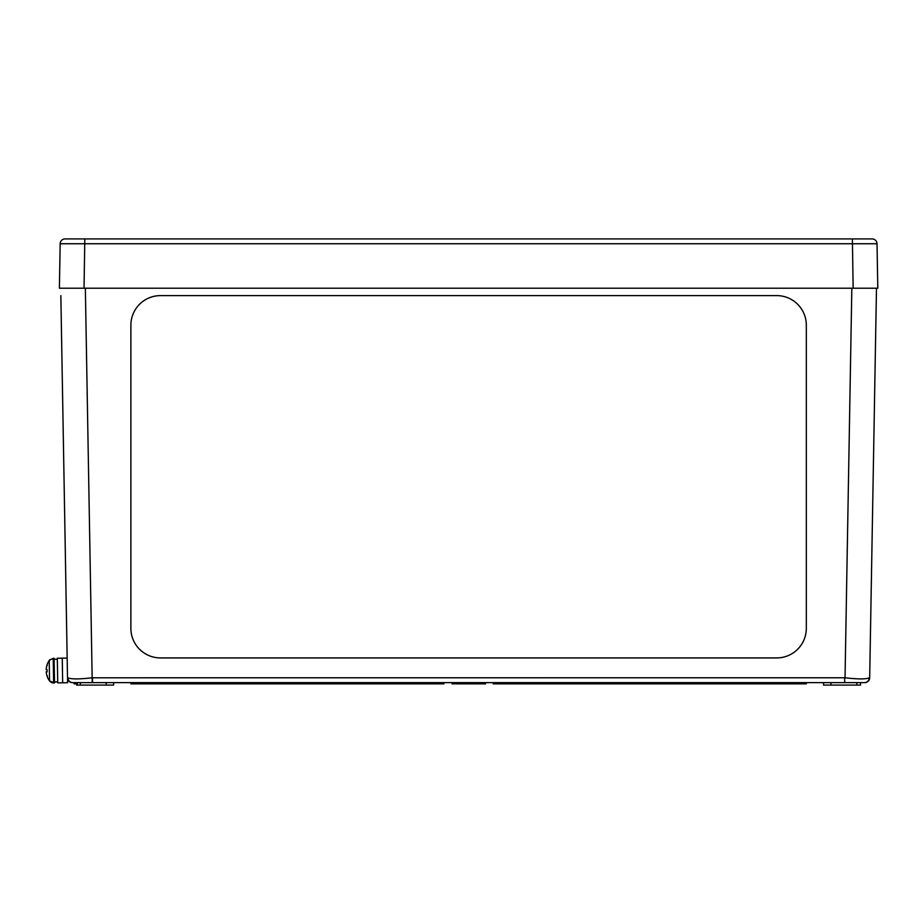 <?xml version="1.0" encoding="UTF-8"?>
<svg xmlns="http://www.w3.org/2000/svg" width="924" height="924" viewBox="0 0 924 924"><rect width="100%" height="100%" fill="white"/><g stroke="black" fill="none" stroke-linecap="round" stroke-linejoin="round"><path stroke-width="1.39" d="M160.464 657.923A29.58 29.58 0 0 1 130.885 628.343L130.885 325.179A29.58 29.58 -0 0 1 160.464 295.611L776.726 295.611A29.58 29.58 0 0 1 806.317 325.179L806.317 628.343A29.58 29.58 -0 0 1 776.726 657.923L160.464 657.923A29.58 29.58 0 0 1 130.885 628.343M130.885 325.179A29.58 29.58 -0 0 1 160.464 295.611L776.726 295.611A29.58 29.58 0 0 1 806.317 325.179L806.317 628.343A29.58 29.58 -0 0 1 776.726 657.923M876.356 295.611L875.837 325.179L876.356 295.611M875.837 325.179L870.72 618.479M61.354 325.179L66.47 618.479M60.845 295.611L67.51 677.777A4.932 4.932 0 0 0 72.326 682.628A4.932 4.932 0 0 1 67.521 677.939L67.51 677.95M67.163 658.061L62.243 658.154L62.67 682.79L67.602 682.709L66.99 648.059M67.51 677.777L67.902 677.8A4.932 4.851 -90 0 0 72.234 682.593M493.243 682.628L493.243 683.852L806.317 683.852L806.317 682.628M130.885 682.628L130.885 683.852L443.947 683.852L443.947 682.628M72.753 682.628L92.215 682.628L92.157 677.789C79.21 679.267 71.125 679.267 67.902 677.8M92.527 677.777L92.527 682.628L844.675 682.628L844.675 677.777L92.157 677.789L85.355 288.207M844.675 682.628L844.675 677.777M60.164 243.751L877.026 243.751A4.932 4.932 0 0 0 872.094 238.912L65.096 238.912A4.932 4.932 0 0 0 60.164 243.751L59.39 288.207L876.483 288.207L869.68 677.777A4.932 4.932 0 0 1 864.749 682.628A4.932 4.932 0 0 0 869.68 677.777L869.299 677.8A4.932 4.851 90 0 1 864.956 682.593M844.975 682.628L864.448 682.628M869.299 677.8C866.077 679.267 857.992 679.267 845.033 677.789L851.836 288.207M76.034 288.207L60.707 288.207M868.56 288.207L873.238 288.207L868.56 288.207M465.638 682.628L465.638 683.852L460.833 683.852L460.833 682.628M465.765 682.628L465.765 683.852L470.247 683.852L470.247 682.628M462.012 682.628L462.012 683.852M461.954 682.628L461.954 683.852M462.127 682.628L462.127 683.852M465.084 682.628L465.084 683.852M469.138 682.628L469.138 683.852M468.491 682.628L468.491 683.852M467.197 682.628L467.197 683.852L467.197 682.628M475.294 682.628L475.294 683.852L471.055 683.852L471.055 682.628M471.298 682.628L471.298 683.852M455.128 682.628L455.128 683.852L452.079 683.852L452.079 682.628M454.019 682.628L454.019 683.852M453.372 682.628L453.372 683.852M460.14 682.628L460.14 683.852L456.283 683.852L456.283 682.628M456.421 682.628L456.421 683.852M459.886 682.628L459.886 683.852M461.573 682.628L461.573 683.852M476.749 682.628L476.749 683.852L475.283 683.852M481.115 682.628L481.115 683.852L477.535 683.852L477.535 682.628M485.527 682.628L485.527 683.852L481.843 683.852L481.843 682.628M482.628 682.628L482.628 683.852M74.105 683.852L74.082 682.628L74.105 683.852L77.362 683.852M823.573 682.628L823.573 685.088L860.544 685.088L860.544 682.628M830.965 682.628L830.965 685.088M106.225 682.628L106.225 685.088L113.629 685.088L113.629 682.628M76.646 682.628L76.646 685.088L106.225 685.088M877.026 243.751A4.932 4.932 0 0 0 872.094 238.912A4.932 4.932 0 0 1 877.026 243.751L877.8 288.207L861.156 288.207M57.311 658.235L57.738 682.882L62.67 682.79L62.243 658.154L57.311 658.235M49.319 666.527L49.215 660.464L49.319 666.527L49.215 660.464L50 659.563M49.457 674.866L49.561 680.942L49.457 674.866L49.561 680.942L54.539 682.94L54.1 658.292L53.199 658.304L54.1 658.292M47.436 675.918L47.205 676.414A17.741 17.648 -120.2 0 1 46.281 672.499L46.269 671.771A17.741 0.866 -6 0 0 47.124 671.875L47.089 669.6A17.741 0.866 -176 0 0 46.235 669.738L46.223 669.011L47.066 669.796M47.124 671.875L47.055 669.623M53.038 682.928L53.627 682.952L53.199 658.304L49.215 660.464L49.561 680.942L51.039 682.27M46.281 672.499A17.741 17.648 -120.2 0 0 47.182 676.333M46.985 665.153A17.741 17.648 -61.8 0 0 46.223 669.011L46.235 669.738L46.223 669.011A17.741 17.648 -61.8 0 1 47.009 665.072L47.263 665.546M463.756 682.628L463.756 683.852M473.296 682.628L473.296 683.852M458.015 682.628L458.015 683.852M478.147 682.628L478.147 683.852M479.729 682.628L479.729 683.852M484.049 682.628L484.049 683.852M856.848 682.628L856.848 685.088M80.342 682.628L80.342 685.088M853.152 288.207L852.378 238.912M84.812 238.912L84.038 288.207M46.269 671.771L47.101 671.69M57.323 659.216L54.123 659.274L57.323 659.216M57.727 681.9L54.516 681.947L57.727 681.9M51.421 682.466L52.287 682.79M53.627 682.952L54.539 682.94M47.17 676.253L47.205 676.518A17.752 17.752 0 0 0 49.561 680.942M49.215 660.464A17.752 17.752 0 0 0 47.009 664.957L46.985 665.118"/></g></svg>
